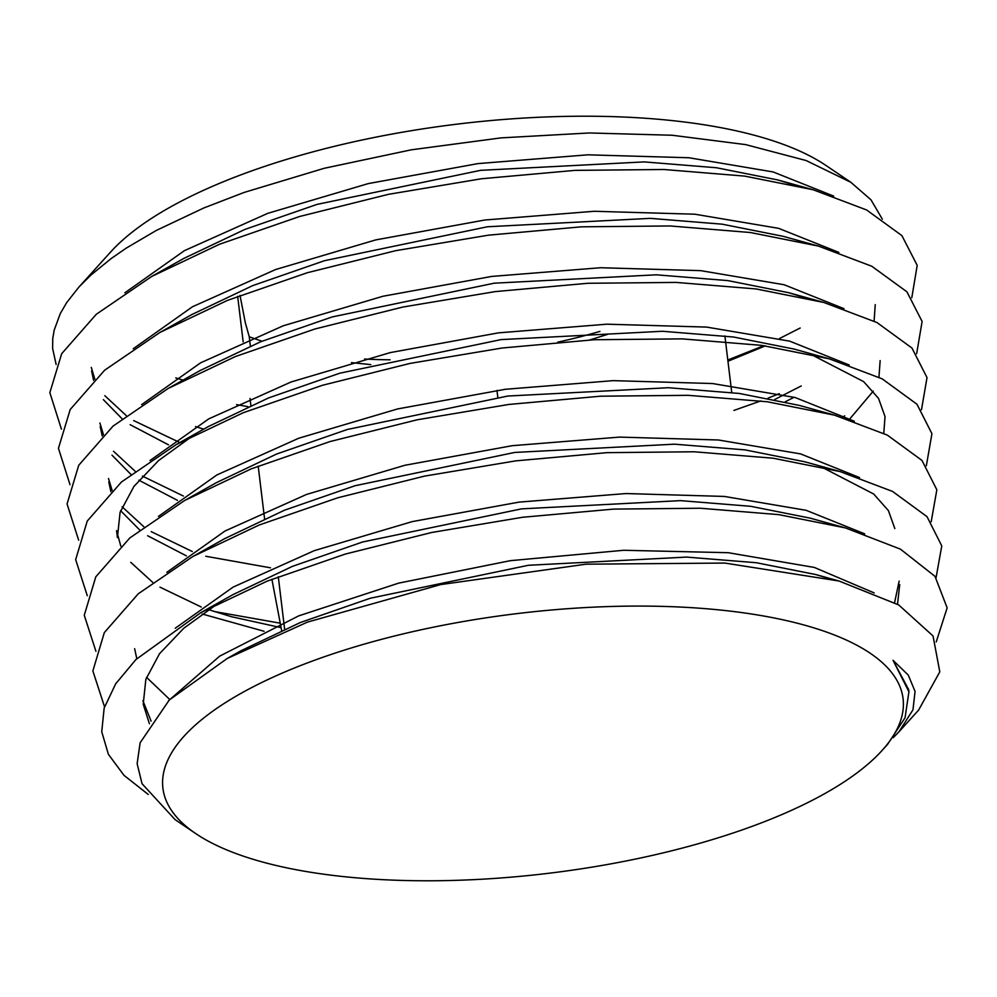 <?xml version="1.0" encoding="UTF-8"?>
<svg xmlns="http://www.w3.org/2000/svg" width="997" height="997" viewBox="0 0 997 997"><rect width="100%" height="100%" fill="white"/><g stroke="black" fill="none" stroke-linecap="round" stroke-linejoin="round"><path stroke-width="1.5" d="M557.747 342.158A272.767 95.7 173.1 0 0 599.945 331.403M607.447 334.406L589.663 339.977M182.987 380.156A388.444 136.29 -6.9 0 1 175.771 377.875M78.825 287.173L110.729 251.905A388.444 136.29 -6.9 0 1 259.519 168.157A388.444 136.29 -6.9 0 1 825.815 165.377L850.852 182.301L806.149 160.554L745.669 144.615L672.14 135.243L589.352 132.962L500.88 137.898L411.213 149.837L324.199 168.294L244.128 192.433L203.837 207.962L156.267 230.469L126.332 248.066L111.103 258.584L90.777 275.197L78.825 287.173L66.724 302.552L60.294 313.557L54.174 330.169L52.754 338.631L52.617 348.389L56.131 364.503M236.563 404.62L248.054 406.676M203.662 429.184L195.512 426.579M326.767 655.926A372.778 130.794 173.1 0 0 195.761 833.604A372.778 130.794 173.1 0 0 739.201 830.937A372.778 130.794 173.1 0 0 881.984 750.567A372.778 130.794 173.1 0 0 760.375 615.436A372.778 130.794 173.1 0 0 326.767 655.926M195.761 833.604L175.048 819.596L142.048 783.717L137.137 763.714L140.116 742.827L169.291 699.981L227.166 658.506L307.437 622.116L440.724 584.578L586.099 564.177L724.881 563.068L839.05 581.027L898.721 604.942L933.042 635.961L939.797 671.853L918.611 710.088L899.194 731.536M893.25 737.655L899.02 731.736L912.978 709.827L915.059 691.395L908.267 675.081L893.025 660.301L908.928 691.768L905.052 717.778L887.504 744.472M364.603 359.032A272.767 95.7 173.1 0 0 390.101 359.805M893.025 660.301L908.666 689.588L908.928 691.756M168.717 700.542L219.627 656.163L298.676 615.884L398.65 583.133L510.402 560.663L623.711 550.282L728.209 552.699L814.337 567.443L874.207 592.928M151.095 721.167L142.907 700.704M175.248 628.235L233.074 587.121L314.267 550.656L412.235 521.605L519.026 502.114L625.942 493.552L724.308 496.431L806.112 510.302L864.698 533.844M899.157 581.101L894.596 602.599M166.848 572.328L224.961 531.04L306.528 494.437L404.932 465.263L512.196 445.696L619.598 437.097L718.426 439.989L800.628 453.922L859.539 477.563M158.448 516.421L216.835 474.971L298.776 438.219L397.616 408.932L505.354 389.279L613.242 380.642L712.519 383.533L795.132 397.516L854.354 421.257M281.092 627.649L231.292 616.682L208.485 609.603M201.282 607.011L159.969 587.158M152.653 582.298L130.769 562.32M120.799 546.119L116.562 530.616L117.409 537.582L120.076 512.333L133.934 486.424L158.598 460.539L193.306 435.415M150.049 460.527L208.709 418.902L291.024 382.001L390.301 352.589L498.525 332.848L606.899 324.187L706.636 327.091L789.649 341.136L849.195 364.977M192.309 551.515L151.208 531.638M143.83 526.715L122.12 506.788M112.138 490.462L108.499 478.51M141.661 404.62L200.596 362.833L283.273 325.77L382.998 296.246L491.683 276.431L600.53 267.732L700.729 270.648L784.141 284.743L844.01 308.684M844.633 415.824L842.59 417.481M183.348 496.02L142.446 476.117M135.019 471.132L113.484 451.242M103.489 434.804L99.899 422.99M133.249 348.726L192.471 306.764L275.521 269.564L375.682 239.916L484.841 220.013L594.187 211.277L694.847 214.205L778.657 228.35L838.838 252.391M801.227 385.951L774.756 399.485M179.821 442.543L133.685 420.597M126.208 415.537L104.835 395.709M94.827 379.159L91.288 367.419M124.862 292.806L184.358 250.683L267.782 213.333L368.379 183.573L478.012 163.595L587.831 154.822L688.939 157.75L773.161 171.958L833.666 196.097M765.347 345.872L727.96 361.25M727.81 360.004L763.852 345.66M779.417 338.569L800.18 328.013M882.333 219.166L870.992 199.824L850.852 182.301M148.254 794.459L124.002 775.354L108.386 754.305L101.731 731.736L104.162 708.094L115.652 683.867L135.928 659.54L200.97 612.569L267.071 581.176L345.199 554.095L431.701 532.485L522.528 517.281L613.454 509.106L700.218 508.233L778.769 514.639L845.419 527.912L900.465 549.16L934.999 576.341L947.15 607.871L936.22 641.918M104.548 706.823L92.871 670.944L104.311 632.621L138.222 593.813L192.782 556.538L259.183 525.008L337.647 497.815L424.535 476.117L515.761 460.863L607.086 452.65L694.236 451.778L773.124 458.221L840.072 471.569L892.577 491.446L927.023 516.658L941.766 545.907L936.058 577.699M95.924 651.29L84.271 615.286L95.787 576.839L129.834 537.919L184.57 500.519L251.232 468.864L330.019 441.559L417.269 419.774L508.881 404.446L600.605 396.195L688.129 395.323L767.378 401.779L834.626 415.188L887.355 435.128L921.988 460.44L936.844 489.801L931.198 521.705M87.287 595.745L75.66 559.629L87.25 521.057L121.435 482.012L176.344 444.5L243.293 412.708L322.442 385.291L410.066 363.407L502.102 348.015L594.224 339.74L682.135 338.868L761.745 345.373L829.305 358.845L882.208 378.86L916.978 404.246L931.933 433.695L926.35 465.711M280.232 623.187L213.944 611.448M78.663 540.212L67.061 503.959L78.738 465.263L113.06 426.093L168.169 388.456L235.392 356.552L314.853 329.01L402.838 307.051L495.247 291.598L587.756 283.285L676.041 282.413L755.988 288.931L823.846 302.465L876.986 322.554L911.943 348.028L927.023 377.589L921.49 409.717M270.511 567.816L205.806 556.264M70.027 484.679L58.449 448.314L70.201 409.505L104.635 370.211L159.906 332.462L227.416 300.409L307.226 272.754L395.597 250.696L488.418 235.18L581.351 226.83L670.034 225.958L750.342 232.513L818.512 246.109L871.839 266.274L906.934 291.834L922.113 321.483L916.642 353.736M61.403 429.146L49.85 392.644L61.689 353.698L96.273 314.292L151.756 276.418L219.539 244.24L299.673 216.474L388.406 194.34L481.601 178.75L574.908 170.375L663.977 169.502L744.622 176.095L813.078 189.742L866.63 209.968L901.899 235.616L917.203 265.376L911.794 297.742M779.268 393.665L768.051 398.139M760.773 400.919L733.917 410.428M227.154 658.506L241.174 650.642L300.346 622.527L370.174 598.262L528.385 565.287L686.584 557.086L756.387 562.732L815.521 574.496L826.613 577.786M149.4 723.71L143.219 704.206L145.849 679.318L159.495 653.758L183.772 628.247L217.957 603.484M200.97 612.569L232.924 594.648L292.37 566.383L362.522 542.007L521.518 508.869L680.502 500.631L750.666 506.302L810.112 518.128L845.419 527.924M899.718 584.566L897.524 604.244M169.627 699.383L146.522 677.312M136.801 658.693L134.62 648.673M192.782 556.538L224.749 538.604L284.481 510.215L354.969 485.738L514.739 452.439L674.508 444.176L745.021 449.884L804.753 461.773L840.072 471.569M821.154 466.808L873.733 494.051L888.402 510.601L894.832 528.597M184.57 500.519L216.511 482.598L276.518 454.071L347.342 429.47L507.859 396.033L668.414 387.721L739.276 393.454L799.32 405.405L834.626 415.188M264.08 631.275L202.129 613.99M176.344 444.5L208.311 426.579L268.604 397.915L339.765 373.202L501.08 339.603L662.419 331.266L733.642 337.036L793.973 349.05L829.305 358.845M810.399 354.085L863.664 381.639L878.531 398.389L885.037 416.596L883.778 433.334M186.389 555.852L147.606 535.725M139.63 529.918L120.625 510.701M110.879 491.695L108.798 482.012M168.169 388.456L200.123 370.535L260.678 341.759L332.175 316.934L494.225 283.185L656.338 274.811L727.885 280.606L788.54 292.669L805.015 297.717M880.152 360.602L878.943 377.202M873.26 391.136L849.245 419.563M177.466 500.357L138.87 480.193M130.844 474.323L111.988 455.168M102.23 436.025L100.199 426.492M159.906 332.462L191.873 314.541L252.715 285.616L324.561 260.678L487.408 226.768L650.331 218.355L722.239 224.188L783.193 236.326L818.512 246.109M875.241 304.596L874.095 321.084M794.111 397.255L785.237 401.803M168.543 444.849L130.133 424.672M122.058 418.728L103.352 399.635M93.593 380.368L91.599 370.921M151.756 276.406L183.71 258.485L244.826 229.447L316.996 204.397L480.579 170.337L644.261 161.9L716.519 167.758L777.772 179.946L794.248 184.993M370.784 364.603L351.455 362.621M262.012 341.223L249.262 336.812L245.337 322.791L240.015 295.436M271.894 579.245L281.628 630.478M731.736 392.482L724.894 335.914M497.815 397.379L496.967 390.4M284.631 629.144L278.288 576.74M250.372 346.046L249.262 336.812M264.566 518.702L258.198 466.085M250.858 405.43L250.01 398.464M243.168 341.834L237.66 296.346M881.984 750.567L887.567 744.398M823.846 302.465L788.54 292.669M813.091 189.742L777.772 179.946M815.521 574.496L839.05 581.027"/></g></svg>
